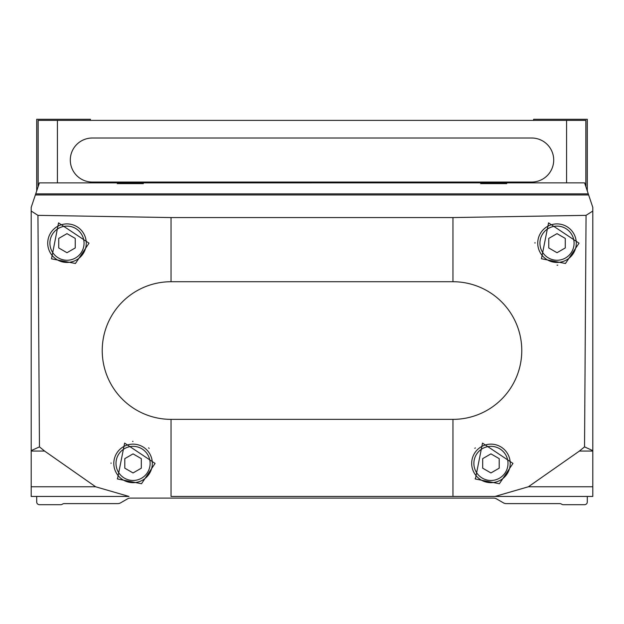 <?xml version="1.0" encoding="UTF-8"?>
<svg xmlns="http://www.w3.org/2000/svg" width="624" height="624" viewBox="0 0 624 624"><rect width="100%" height="100%" fill="white"/><g stroke="black" fill="none" stroke-linecap="round" stroke-linejoin="round"><path stroke-width="0.94" d="M128.989 496.447L36.707 496.447L36.707 501.953A2.753 2.753 0 0 0 39.46 504.707L60.746 504.707A2.753 2.753 0 0 0 62.119 504.34L62.751 503.974A2.753 2.753 0 0 1 64.124 503.607L117.819 503.607A5.507 5.507 0 0 0 120.572 502.866L127.553 498.833A5.507 5.507 0 0 1 130.307 498.1L493.693 498.1A5.507 5.507 0 0 1 496.447 498.833L503.428 502.866A5.507 5.507 0 0 0 506.181 503.607L559.876 503.607A2.753 2.753 0 0 1 561.249 503.974L561.881 504.34A2.753 2.753 0 0 0 563.254 504.707L584.54 504.707A2.753 2.753 0 0 0 587.293 501.953L587.293 496.447L452.954 496.447L495.011 496.447L528.38 486.775L579.392 451.066L584.54 446.878L586.053 215.35L452.954 217.565L171.046 217.565L37.947 215.35L39.46 446.878L44.608 451.066L95.62 486.775L31.2 486.775L31.2 496.447L128.989 496.447L95.62 486.775M171.046 419.367A68.827 68.827 0 0 1 102.227 350.54A68.827 68.827 0 0 1 171.046 281.72L452.954 281.72A68.827 68.827 0 0 1 521.773 350.54A68.827 68.827 0 0 1 452.954 419.367L171.046 419.367L171.046 496.447L452.954 496.447L452.954 419.367M117.476 478.975L124.621 443.095L155.08 463.414L141.515 483.725L117.476 478.975A22.027 22.027 0 0 1 117.296 478.795M51.503 258.835L58.539 222.869L89.014 243.173L75.449 263.484L51.503 258.835A22.027 22.027 0 0 0 51.503 258.843M475.387 479.006L482.508 443.102L512.967 463.414L499.387 483.725L475.387 479.006A22.027 22.027 0 0 1 475.106 478.717M541.437 258.749L548.566 222.862L579.033 243.173L565.461 263.492L541.437 258.749M35.357 194.961L39.406 182.871L584.594 182.855L588.643 194.961L35.357 194.961L31.2 207.386L31.2 486.775M588.643 194.961L592.8 207.386L592.8 496.447L495.011 496.447M37.947 215.35L31.2 211.045M592.8 211.045L586.053 215.35M584.54 446.878L592.8 450.629M31.2 450.629L39.46 446.878M130.307 182.902L143.333 183.62L117.273 183.62L130.307 182.902M493.693 182.902L506.727 183.62L480.667 183.62L493.693 182.902M39.406 182.871L584.594 182.855M482.68 458.64L482.68 468.179L490.94 472.945L499.2 468.179L499.2 458.64L490.94 453.874L482.68 458.64M510.214 463.414A19.274 19.274 0 0 0 481.307 446.722A19.274 19.274 0 0 0 481.307 480.098A19.274 19.274 0 0 0 510.214 463.414M475.309 447.892A22.027 22.027 0 0 0 474.856 448.367M124.8 458.64L124.8 468.179L133.06 472.945L141.32 468.179L141.32 458.64L133.06 453.874L124.8 458.64M152.326 463.414A19.274 19.274 0 0 0 123.427 446.722A19.274 19.274 0 0 0 123.427 480.098A19.274 19.274 0 0 0 152.326 463.414M149.167 448.399A22.027 22.027 0 0 0 148.637 447.837M133.029 441.386A22.027 22.027 0 0 0 132.553 441.394M111.041 462.977A22.027 22.027 0 0 0 111.033 463.39M548.753 238.407L548.753 247.946L557.014 252.712L565.274 247.946L565.274 238.407L557.014 233.641L548.753 238.407M576.28 243.173A19.274 19.274 0 0 0 547.373 226.489A19.274 19.274 0 0 0 547.373 259.865A19.274 19.274 0 0 0 576.28 243.173M534.994 242.557A22.027 22.027 0 0 0 534.986 243.157M557.045 265.2A22.027 22.027 0 0 0 557.731 265.184M58.726 238.407L58.726 247.946L66.986 252.712L75.247 247.946L75.247 238.407L66.986 233.641L58.726 238.407M86.26 243.173A19.274 19.274 0 0 0 57.353 226.489A19.274 19.274 0 0 0 57.353 259.865A19.274 19.274 0 0 0 86.26 243.173M587.293 190.936L587.293 119.293L533.614 119.293L533.614 120.393M38.08 186.818L38.08 120.393L585.92 120.393L585.92 186.818M90.386 120.393L90.386 119.293L36.707 119.293L36.707 190.936M531.687 138.013L92.313 138.013A22.027 22.027 0 0 0 70.294 160.04A22.027 22.027 0 0 0 92.313 182.06L531.687 182.06A22.027 22.027 0 0 0 553.706 160.04A22.027 22.027 0 0 0 531.687 138.013M171.046 217.565L171.046 281.72M452.954 217.565L452.954 281.72M579.392 451.066L592.8 451.066M44.608 451.066L31.2 451.066M588.268 193.853L35.732 193.853M528.38 486.775L592.8 486.775M508.006 463.414A17.066 17.066 0 0 0 482.407 448.633A17.066 17.066 0 0 0 482.407 478.195A17.066 17.066 0 0 0 508.006 463.414M150.127 463.414A17.066 17.066 0 0 0 124.527 448.633A17.066 17.066 0 0 0 124.527 478.195A17.066 17.066 0 0 0 150.127 463.414M574.08 243.173A17.066 17.066 0 0 0 548.48 228.392A17.066 17.066 0 0 0 548.48 257.962A17.066 17.066 0 0 0 574.08 243.173M84.053 243.173A17.066 17.066 0 0 0 58.453 228.392A17.066 17.066 0 0 0 58.453 257.962A17.066 17.066 0 0 0 84.053 243.173M38.158 120.393L38.158 186.599M57.424 120.393L57.424 182.855M566.576 120.393L566.576 182.855M585.842 120.393L585.842 186.599"/></g></svg>

